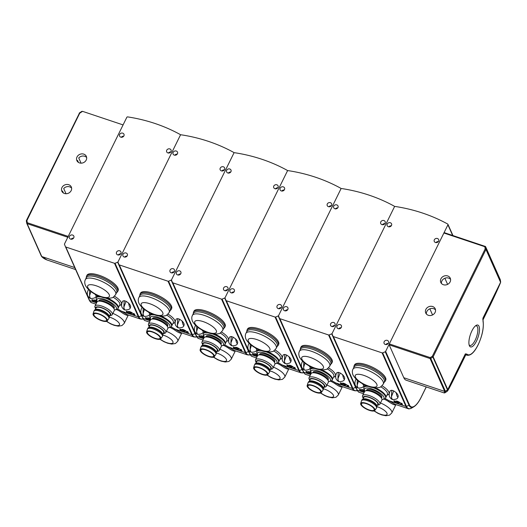 <?xml version="1.0" encoding="UTF-8"?>
<svg xmlns="http://www.w3.org/2000/svg" width="527" height="527" viewBox="0 0 527 527"><rect width="100%" height="100%" fill="white"/><g stroke="black" fill="none" stroke-linecap="round" stroke-linejoin="round"><path stroke-width="0.79" d="M119.636 134.444A2.411 2.108 156 0 1 123.917 135.874A2.411 2.108 156 0 1 119.636 134.444M121.276 137.303A2.411 2.108 156 0 1 123.707 136.223M69.485 236.366A2.411 2.108 156 0 1 73.767 237.802A2.411 2.108 156 0 1 69.485 236.366M71.125 239.232A2.411 2.108 156 0 1 73.556 238.151M171.012 151.638A2.411 2.108 -24 0 0 166.73 150.208A2.411 2.108 -24 0 0 171.012 151.638M170.801 151.987A2.411 2.108 -24 0 0 168.376 153.074M120.861 253.566A2.411 2.108 -24 0 0 116.579 252.13A2.411 2.108 -24 0 0 120.861 253.566M120.65 253.915A2.411 2.108 -24 0 0 118.219 254.996M131.724 313.196A1.206 0.402 -153.8 0 0 130.426 312.307A1.206 0.402 -153.8 0 0 129.576 312.465A1.206 0.402 -153.8 0 0 129.583 312.478A1.206 0.402 -153.8 0 0 130.485 313.203A1.206 0.402 -153.8 0 0 131.598 313.466A1.206 0.402 -153.8 0 0 131.724 313.196M97.297 301.602A1.206 0.402 -153.8 0 0 95.967 300.772A1.206 0.402 -153.8 0 0 95.203 300.957A1.206 0.402 -153.8 0 0 95.203 300.97A1.206 0.402 -153.8 0 0 96.994 301.971M117.949 288.131A17.365 5.823 -153.8 0 0 102.1 276.385A17.365 5.823 -153.8 0 0 86.962 275.305L86.461 276.326A17.365 5.823 26.2 0 1 101.599 277.406A17.365 5.823 26.2 0 1 117.449 289.152A17.365 5.823 26.2 0 1 117.62 291.662L118.12 290.64A17.365 5.823 -153.8 0 0 117.949 288.131M118.153 306.161A12.055 4.045 -153.8 0 0 107.844 298.302A12.055 4.045 -153.8 0 1 118.153 306.161A12.055 4.045 -153.8 0 1 118.265 307.906A12.055 4.045 -153.8 0 0 118.153 306.161M96.441 299.606A12.055 4.045 26.2 0 1 96.401 299.507A12.055 4.045 26.2 0 1 96.329 297.867L96.625 297.254A12.055 4.045 -153.8 0 1 99.142 296.148A12.055 4.045 -153.8 0 0 96.625 297.254L97.521 295.436M128.232 314.968L127.198 315.311C125.867 315.106 123.733 313.96 120.815 311.885A12.055 4.045 -153.8 0 0 116.454 309.507M452.66 235.464L447.924 224.812A0.725 0.632 -24 0 0 447.686 224.028A168.818 147.527 156 0 0 395.23 206.472A0.725 0.632 -24 0 0 394.4 206.894A0.725 0.632 -24 0 0 394.17 206.116A168.818 147.527 156 0 0 341.713 188.554A0.725 0.632 -24 0 0 340.883 188.982A0.725 0.632 -24 0 0 340.653 188.198A168.818 147.527 156 0 0 288.197 170.643A0.725 0.632 -24 0 0 287.367 171.064A0.725 0.632 -24 0 0 287.136 170.287A168.818 147.527 156 0 0 234.673 152.725A0.725 0.632 -24 0 0 233.85 153.146A0.725 0.632 -24 0 0 233.619 152.369A168.818 147.527 156 0 0 181.156 134.807A0.725 0.632 -24 0 0 180.333 135.235A0.725 0.632 -24 0 0 180.102 134.457A168.818 147.527 156 0 0 127.639 116.895A0.725 0.632 -24 0 0 126.816 117.317L64.525 243.909A0.725 0.632 -24 0 0 64.498 244.403L65.44 246.676A0.725 0.632 -24 0 0 65.803 247.005L89.63 300.528L96.566 302.847M117.567 309.006A12.78 4.288 26.2 0 1 121.427 311.167L138.337 316.832L114.511 263.309L65.803 247.005M114.511 263.309A0.725 0.632 -24 0 0 115.051 263.283L117.64 262.196A0.725 0.632 -24 0 0 118.041 261.827A0.725 0.632 -24 0 0 118.015 262.321L118.957 264.594A0.725 0.632 -24 0 0 119.319 264.923L143.146 318.44L150.083 320.765M180.333 135.235L118.041 261.827L180.333 135.235M132.652 313.288L134.385 313.868L134.859 314.935L133.127 314.355A2.892 0.968 26.2 0 1 131.124 314.323A2.892 0.968 26.2 0 1 128.456 312.794L126.724 312.215L126.249 311.141L127.982 311.72A2.892 0.968 26.2 0 1 129.985 311.753A2.892 0.968 26.2 0 1 132.652 313.288M96.948 300.845A2.892 0.968 -153.8 0 0 93.602 300.212L91.869 299.632L92.344 300.706L94.076 301.286A2.892 0.968 -153.8 0 0 96.606 302.768M120.815 311.885L121.427 311.167L127.376 314.685L140.472 319.066A21.706 7.635 -71.5 0 1 138.337 316.832A0.725 0.632 156 0 0 138.878 316.806L141.467 315.713L117.64 262.196M94.702 300.021L94.076 301.286M92.732 299.922L92.344 300.706M133.515 313.578L133.127 314.355M129.082 311.529L128.456 312.794M127.112 311.431L126.724 312.215M90.802 298.519L90.025 297.696L89.564 295.739L89.814 297.63L90.736 298.499C94.109 298.48 95.921 297.65 96.158 296.022L96.342 294.87M88.312 289.903L88.464 289.606L88.312 289.903C87.212 292.162 87.034 294.138 87.772 295.831C88.793 297.399 89.768 298.289 90.703 298.493L90.736 298.506M94.9 294.112L96.25 295.831M90.888 291.543L89.564 295.739L89.662 290.581M125.077 309.995L124.3 309.171L123.838 307.215L124.089 309.099L125.011 309.975C128.39 309.948 130.195 309.125 130.432 307.498L130.432 307.498M122.587 301.378L122.738 301.082L122.587 301.378C121.487 303.638 121.309 305.614 122.047 307.3C123.068 308.875 124.043 309.764 124.978 309.968L125.011 309.975M130.472 307.406C130.94 306.319 130.288 304.856 128.516 303.012C129.379 306.734 130.031 308.196 130.472 307.406M126.098 301.312L123.838 307.215L124.214 300.68L126.098 301.312L128.516 303.012M122.738 301.082L124.214 300.68M85.387 279.6L86.388 277.558A16.884 5.665 26.2 0 1 101.112 278.605A16.884 5.665 26.2 0 1 116.52 290.028A16.884 5.665 26.2 0 1 116.684 292.465L115.683 294.501A16.884 5.665 26.2 0 0 115.518 292.063A16.884 5.665 26.2 0 0 100.104 280.647A16.884 5.665 26.2 0 0 85.387 279.6C84.524 281.22 84.537 283.164 85.42 285.43C88.029 290.087 93.048 293.835 100.499 296.668C104.32 298.282 108.075 298.664 111.764 297.821C112.455 298.018 113.76 296.912 115.683 294.501M114.412 309.981A10.85 3.643 -153.8 0 0 115.169 309.85A10.85 3.643 -153.8 0 0 116.276 307.439A10.85 3.643 -153.8 0 0 104.59 299.422A10.85 3.643 -153.8 0 0 96.975 300.897A10.85 3.643 -153.8 0 0 97.014 300.989A10.85 3.643 -153.8 0 0 97.33 301.576M96.329 297.867A12.055 4.045 26.2 0 1 101.256 296.938M105.202 297.986A12.055 4.045 26.2 0 1 117.85 306.773A12.055 4.045 26.2 0 1 117.969 308.519A12.055 4.045 26.2 0 1 116.619 309.461L115.169 309.85M93.964 315.159A7.055 2.365 -153.8 0 0 100.407 319.935A7.055 2.365 -153.8 0 0 106.553 320.37A7.055 2.365 -153.8 0 0 106.487 319.355A7.055 2.365 -153.8 0 0 100.044 314.579A7.055 2.365 -153.8 0 0 93.898 314.145A7.055 2.365 -153.8 0 0 93.964 315.159M113.944 308.493L114.221 307.939A8.439 2.833 -153.8 0 0 114.135 306.721A8.439 2.833 -153.8 0 0 106.434 301.009A8.439 2.833 -153.8 0 0 99.069 300.482L98.799 301.036M113.694 307.88A8.439 2.833 -153.8 0 0 113.667 307.808A8.439 2.833 -153.8 0 0 113.634 307.742A8.439 2.833 -153.8 0 0 107.324 302.656A8.439 2.833 -153.8 0 0 99.511 300.845L98.062 301.233A9.644 3.234 -153.8 0 0 96.988 301.991L94.979 306.068A9.644 3.234 -153.8 0 0 95.038 307.379A9.644 3.234 -153.8 0 0 95.071 307.458M109.702 315.752A8.439 2.833 -153.8 0 0 109.768 315.732L111.217 315.344A9.644 3.234 -153.8 0 0 112.291 314.586L114.3 310.508A9.644 3.234 -153.8 0 0 114.24 309.197A9.644 3.234 -153.8 0 0 114.207 309.118A9.644 3.234 -153.8 0 0 106.988 303.308A9.644 3.234 -153.8 0 0 98.062 301.233M112.291 314.586A9.644 3.234 -153.8 0 0 112.198 313.196A9.644 3.234 -153.8 0 0 103.391 306.668A9.644 3.234 -153.8 0 0 94.979 306.068M109.768 315.732A8.439 2.833 -153.8 0 0 110.624 313.855A8.439 2.833 -153.8 0 0 101.533 307.623A8.439 2.833 -153.8 0 0 95.611 308.769A8.439 2.833 -153.8 0 0 95.637 308.829M109.306 316.562L110.169 314.803A7.839 2.628 -153.8 0 0 110.09 313.677A7.839 2.628 -153.8 0 0 102.936 308.374A7.839 2.628 -153.8 0 0 96.098 307.887L95.235 309.639M107.245 320.864L108.819 318.611A8.32 2.793 -153.8 0 0 108.891 318.486L109.293 317.669A8.32 2.793 -153.8 0 0 109.372 316.971L109.241 316.187A7.839 2.628 -153.8 0 0 109.089 315.713A7.839 2.628 -153.8 0 0 102.785 310.785A7.839 2.628 -153.8 0 0 95.578 309.461L94.873 309.83A8.32 2.793 -153.8 0 0 94.366 310.324L93.964 311.141A8.32 2.793 -153.8 0 0 93.911 311.273L93.088 313.901A7.898 2.648 -153.8 0 0 93.213 314.909A7.898 2.648 -153.8 0 0 100.235 320.179A7.898 2.648 -153.8 0 0 107.245 320.864A7.898 2.648 -153.8 0 0 107.238 319.606A7.898 2.648 -153.8 0 0 99.84 314.184A7.898 2.648 -153.8 0 0 93.088 313.901M109.372 316.971A8.32 2.793 -153.8 0 0 109.214 316.47A8.32 2.793 -153.8 0 0 102.528 311.233A8.32 2.793 -153.8 0 0 94.873 309.83M108.891 318.486A8.32 2.793 -153.8 0 0 108.812 317.287A8.32 2.793 -153.8 0 0 101.217 311.655A8.32 2.793 -153.8 0 0 93.964 311.141M173.152 152.356A2.411 2.108 156 0 1 177.434 153.792A2.411 2.108 156 0 1 173.152 152.356M174.793 155.221A2.411 2.108 156 0 1 177.224 154.141M123.002 254.284A2.411 2.108 156 0 1 127.284 255.714A2.411 2.108 156 0 1 123.002 254.284M124.642 257.143A2.411 2.108 156 0 1 127.073 256.063M224.528 169.556A2.411 2.108 -24 0 0 220.246 168.12A2.411 2.108 -24 0 0 224.528 169.556M224.318 169.905A2.411 2.108 -24 0 0 221.893 170.985M174.378 271.484A2.411 2.108 -24 0 0 170.096 270.048A2.411 2.108 -24 0 0 174.378 271.484M174.167 271.833A2.411 2.108 -24 0 0 171.736 272.914M185.24 331.108A1.206 0.402 -153.8 0 0 183.943 330.218A1.206 0.402 -153.8 0 0 183.1 330.383A1.206 0.402 -153.8 0 0 183.1 330.396A1.206 0.402 -153.8 0 0 184.002 331.121A1.206 0.402 -153.8 0 0 185.122 331.378A1.206 0.402 -153.8 0 0 185.24 331.108M150.814 319.52A1.206 0.402 -153.8 0 0 149.484 318.683A1.206 0.402 -153.8 0 0 148.719 318.875A1.206 0.402 -153.8 0 0 148.719 318.888A1.206 0.402 -153.8 0 0 150.518 319.882M171.473 306.049A17.365 5.823 -153.8 0 0 155.617 294.297A17.365 5.823 -153.8 0 0 140.478 293.223L139.978 294.244A17.365 5.823 26.2 0 1 155.116 295.318A17.365 5.823 26.2 0 1 170.965 307.07A17.365 5.823 26.2 0 1 171.137 309.573L171.637 308.552A17.365 5.823 -153.8 0 0 171.473 306.049M171.67 324.079A12.055 4.045 -153.8 0 0 161.361 316.22A12.055 4.045 -153.8 0 1 171.67 324.079A12.055 4.045 -153.8 0 1 171.782 325.818A12.055 4.045 -153.8 0 0 171.67 324.079M149.958 317.524A12.055 4.045 26.2 0 1 149.918 317.425A12.055 4.045 26.2 0 1 149.846 315.785L150.149 315.172A12.055 4.045 -153.8 0 1 152.665 314.059A12.055 4.045 -153.8 0 0 150.149 315.172L151.038 313.354M181.749 332.88L180.715 333.229C179.384 333.018 177.256 331.878 174.332 329.797A12.055 4.045 -153.8 0 0 169.971 327.419M171.084 326.924A12.78 4.288 26.2 0 1 174.944 329.085L191.854 334.744L168.027 281.227L119.319 264.923M168.027 281.227A0.725 0.632 -24 0 0 168.568 281.201L171.156 280.107A0.725 0.632 -24 0 0 171.558 279.738A0.725 0.632 -24 0 0 171.538 280.232L172.474 282.505A0.725 0.632 -24 0 0 172.836 282.834L196.67 336.358L203.6 338.677M233.85 153.146L171.558 279.738L233.85 153.146M186.169 331.2L187.902 331.779L188.376 332.853L186.644 332.273A2.892 0.968 26.2 0 1 184.641 332.241A2.892 0.968 26.2 0 1 181.973 330.712L180.241 330.133L179.766 329.059L181.499 329.638A2.892 0.968 26.2 0 1 183.501 329.671A2.892 0.968 26.2 0 1 186.169 331.2M150.465 318.756A2.892 0.968 -153.8 0 0 147.119 318.13L145.386 317.55L145.86 318.618L147.593 319.197A2.892 0.968 -153.8 0 0 150.123 320.679M174.332 329.797L174.944 329.085L180.893 332.596L193.989 336.984A21.706 7.635 -71.5 0 1 191.854 334.744A0.725 0.632 156 0 0 192.395 334.717L194.99 333.631L171.156 280.107M148.219 317.933L147.593 319.197M146.249 317.84L145.86 318.618M187.032 331.49L186.644 332.273M182.599 329.447L181.973 330.712M180.629 329.349L180.241 330.133M144.319 316.437L143.548 315.614L143.08 313.657L143.331 315.541L144.253 316.417C147.632 316.391 149.437 315.568 149.675 313.94L149.859 312.788M141.829 307.821L141.98 307.524L141.829 307.821C140.729 310.08 140.551 312.056 141.289 313.743C142.31 315.317 143.285 316.207 144.22 316.411L144.253 316.417M148.416 312.024L149.767 313.749M144.405 309.454L143.08 313.657L143.186 308.499M178.594 327.913L177.823 327.089L177.355 325.126L177.606 327.017L178.528 327.893C181.907 327.866 183.712 327.043 183.949 325.416L183.949 325.416M176.104 319.29L176.104 319.29C175.004 321.556 174.826 323.532 175.563 325.218C176.585 326.793 177.559 327.675 178.495 327.88L178.528 327.893M183.989 325.324C184.457 324.237 183.804 322.768 182.032 320.93C182.895 324.645 183.548 326.108 183.989 325.324M179.615 319.23L177.355 325.126L177.731 318.598L179.615 319.23L182.032 320.93M176.255 319L177.731 318.598M138.904 297.511L139.905 295.476A16.884 5.665 26.2 0 1 154.628 296.523A16.884 5.665 26.2 0 1 170.037 307.946A16.884 5.665 26.2 0 1 170.201 310.383L169.2 312.419A16.884 5.665 26.2 0 0 169.035 309.981A16.884 5.665 26.2 0 0 153.627 298.559A16.884 5.665 26.2 0 0 138.904 297.511C138.041 299.138 138.054 301.082 138.944 303.341C141.546 308.005 146.572 311.747 154.016 314.586C157.836 316.193 161.591 316.582 165.28 315.739C165.972 315.93 167.276 314.823 169.2 312.419M167.935 327.899A10.85 3.643 -153.8 0 0 168.693 327.768A10.85 3.643 -153.8 0 0 169.793 325.35A10.85 3.643 -153.8 0 0 158.107 317.34A10.85 3.643 -153.8 0 0 150.491 318.815A10.85 3.643 -153.8 0 0 150.531 318.901A10.85 3.643 -153.8 0 0 150.847 319.494M149.846 315.785A12.055 4.045 26.2 0 1 154.773 314.85M158.719 315.904A12.055 4.045 26.2 0 1 171.367 324.691A12.055 4.045 26.2 0 1 171.486 326.43A12.055 4.045 26.2 0 1 170.135 327.372L168.693 327.768M147.481 333.077A7.055 2.365 -153.8 0 0 153.924 337.847A7.055 2.365 -153.8 0 0 160.07 338.288A7.055 2.365 -153.8 0 0 160.004 337.267A7.055 2.365 -153.8 0 0 153.568 332.497A7.055 2.365 -153.8 0 0 147.415 332.056A7.055 2.365 -153.8 0 0 147.481 333.077M167.467 326.404L167.738 325.851A8.439 2.833 -153.8 0 0 167.652 324.632A8.439 2.833 -153.8 0 0 159.951 318.921A8.439 2.833 -153.8 0 0 152.586 318.4L152.316 318.954M167.211 325.791A8.439 2.833 -153.8 0 0 167.184 325.726A8.439 2.833 -153.8 0 0 167.151 325.653A8.439 2.833 -153.8 0 0 160.84 320.568A8.439 2.833 -153.8 0 0 153.028 318.756L151.578 319.151A9.644 3.234 -153.8 0 0 150.505 319.909L148.495 323.98A9.644 3.234 -153.8 0 0 148.555 325.297A9.644 3.234 -153.8 0 0 148.588 325.376M163.218 333.663A8.439 2.833 -153.8 0 0 163.284 333.65L164.734 333.255A9.644 3.234 -153.8 0 0 165.807 332.504L167.817 328.426A9.644 3.234 -153.8 0 0 167.757 327.109A9.644 3.234 -153.8 0 0 167.724 327.03A9.644 3.234 -153.8 0 0 160.504 321.22A9.644 3.234 -153.8 0 0 151.578 319.151M165.807 332.504A9.644 3.234 -153.8 0 0 165.715 331.108A9.644 3.234 -153.8 0 0 156.908 324.579A9.644 3.234 -153.8 0 0 148.495 323.98M163.284 333.65A8.439 2.833 -153.8 0 0 164.147 331.766A8.439 2.833 -153.8 0 0 155.05 325.534A8.439 2.833 -153.8 0 0 149.128 326.681A8.439 2.833 -153.8 0 0 149.154 326.747M162.823 334.474L163.686 332.721A7.839 2.628 -153.8 0 0 163.607 331.588A7.839 2.628 -153.8 0 0 156.453 326.285A7.839 2.628 -153.8 0 0 149.622 325.798L148.759 327.557M160.761 338.782L162.336 336.522A8.32 2.793 -153.8 0 0 162.415 336.397L162.81 335.587A8.32 2.793 -153.8 0 0 162.896 334.882L162.757 334.098A7.839 2.628 -153.8 0 0 162.606 333.631A7.839 2.628 -153.8 0 0 156.302 328.696A7.839 2.628 -153.8 0 0 149.095 327.379L148.39 327.748A8.32 2.793 -153.8 0 0 147.883 328.235L147.481 329.052A8.32 2.793 -153.8 0 0 147.428 329.191L146.605 331.812A7.898 2.648 -153.8 0 0 146.73 332.827A7.898 2.648 -153.8 0 0 153.759 338.09A7.898 2.648 -153.8 0 0 160.761 338.782A7.898 2.648 -153.8 0 0 160.755 337.517A7.898 2.648 -153.8 0 0 153.357 332.102A7.898 2.648 -153.8 0 0 146.605 331.812M162.896 334.882A8.32 2.793 -153.8 0 0 162.731 334.381A8.32 2.793 -153.8 0 0 156.045 329.151A8.32 2.793 -153.8 0 0 148.39 327.748M162.415 336.397A8.32 2.793 -153.8 0 0 162.329 335.198A8.32 2.793 -153.8 0 0 154.734 329.573A8.32 2.793 -153.8 0 0 147.481 329.052M226.669 170.274A2.411 2.108 156 0 1 230.951 171.703A2.411 2.108 156 0 1 226.669 170.274M228.316 173.133A2.411 2.108 156 0 1 230.74 172.052M176.519 272.195A2.411 2.108 156 0 1 180.801 273.632A2.411 2.108 156 0 1 176.519 272.195M178.159 275.061A2.411 2.108 156 0 1 180.59 273.981M278.045 187.474A2.411 2.108 -24 0 0 273.77 186.038A2.411 2.108 -24 0 0 278.045 187.474M277.834 187.823A2.411 2.108 -24 0 0 275.41 188.903M227.895 289.395A2.411 2.108 -24 0 0 223.613 287.966A2.411 2.108 -24 0 0 227.895 289.395M227.684 289.745A2.411 2.108 -24 0 0 225.253 290.825M238.757 349.026A1.206 0.402 -153.8 0 0 237.46 348.136A1.206 0.402 -153.8 0 0 236.616 348.301A1.206 0.402 -153.8 0 0 236.616 348.307A1.206 0.402 -153.8 0 0 237.519 349.032A1.206 0.402 -153.8 0 0 238.639 349.296A1.206 0.402 -153.8 0 0 238.757 349.026M204.331 337.432A1.206 0.402 -153.8 0 0 203 336.601A1.206 0.402 -153.8 0 0 202.236 336.793A1.206 0.402 -153.8 0 0 202.236 336.799A1.206 0.402 -153.8 0 0 204.035 337.8M224.989 323.967A17.365 5.823 -153.8 0 0 209.133 312.215A17.365 5.823 -153.8 0 0 193.995 311.141L193.495 312.155A17.365 5.823 26.2 0 1 208.633 313.236A17.365 5.823 26.2 0 1 224.489 324.981A17.365 5.823 26.2 0 1 224.654 327.491L225.154 326.47A17.365 5.823 -153.8 0 0 224.989 323.967M225.187 341.997A12.055 4.045 -153.8 0 0 214.878 334.131A12.055 4.045 -153.8 0 1 225.187 341.997A12.055 4.045 -153.8 0 1 225.299 343.736A12.055 4.045 -153.8 0 0 225.187 341.997M203.481 335.442A12.055 4.045 26.2 0 1 203.435 335.337A12.055 4.045 26.2 0 1 203.363 333.696L203.666 333.09A12.055 4.045 -153.8 0 1 206.182 331.977A12.055 4.045 -153.8 0 0 203.666 333.09L204.555 331.272M235.266 350.798L234.238 351.147C232.901 350.936 230.773 349.79 227.848 347.715A12.055 4.045 -153.8 0 0 223.488 345.337M224.601 344.836A12.78 4.288 26.2 0 1 228.461 347.003L245.371 352.662L221.544 299.138L172.836 282.834M221.544 299.138A0.725 0.632 -24 0 0 222.084 299.112L224.68 298.025A0.725 0.632 -24 0 0 225.075 297.656A0.725 0.632 -24 0 0 225.055 298.15L225.991 300.423A0.725 0.632 -24 0 0 226.36 300.752L250.187 354.269L257.117 356.595M287.367 171.064L225.075 297.656L287.367 171.064M239.686 349.118L241.419 349.697L241.893 350.765L240.16 350.185A2.892 0.968 26.2 0 1 238.158 350.159A2.892 0.968 26.2 0 1 235.49 348.624L233.757 348.044L233.283 346.977L235.016 347.556A2.892 0.968 26.2 0 1 237.018 347.583A2.892 0.968 26.2 0 1 239.686 349.118M203.989 336.674A2.892 0.968 -153.8 0 0 200.635 336.042L198.903 335.462L199.377 336.536L201.11 337.115A2.892 0.968 -153.8 0 0 203.639 338.597M227.848 347.715L228.461 347.003L234.41 350.514L247.506 354.895A21.706 7.635 -71.5 0 1 245.371 352.662A0.725 0.632 156 0 0 245.911 352.635L248.507 351.542L224.68 298.025M201.736 335.851L201.11 337.115M199.766 335.752L199.377 336.536M240.549 349.408L240.16 350.185M236.116 347.359L235.49 348.624M234.146 347.26L233.757 348.044M197.836 334.355L197.065 333.532L196.597 331.569L196.848 333.459L197.77 334.335C201.149 334.309 202.954 333.479 203.191 331.852L203.376 330.699M197.77 334.335L197.744 334.322C196.802 334.118 195.827 333.229 194.812 331.661C194.068 329.968 194.246 327.992 195.346 325.732L195.418 325.594M201.933 329.942L203.29 331.661M197.921 327.372L196.597 331.569L196.703 326.411M232.111 345.824L231.34 345.001L230.872 343.044L231.122 344.928L232.045 345.804C235.424 345.784 237.229 344.954 237.466 343.327L237.466 343.327M229.62 337.208L229.772 336.911L229.62 337.208C228.52 339.467 228.343 341.443 229.087 343.136C230.101 344.704 231.076 345.593 232.018 345.798L232.045 345.804M237.506 343.235C237.973 342.148 237.321 340.686 235.549 338.848C236.412 342.563 237.064 344.026 237.506 343.235M233.138 337.142L230.872 343.044L231.248 336.509L233.138 337.142L235.549 338.848M229.772 336.911L231.248 336.509M192.421 315.429L193.422 313.387A16.884 5.665 26.2 0 1 208.145 314.435A16.884 5.665 26.2 0 1 223.553 325.857A16.884 5.665 26.2 0 1 223.718 328.295L222.717 330.337A16.884 5.665 26.2 0 0 222.552 327.899A16.884 5.665 26.2 0 0 207.144 316.477A16.884 5.665 26.2 0 0 192.421 315.429C191.558 317.05 191.571 318.993 192.46 321.259C195.062 325.917 200.089 329.665 207.533 332.497C211.353 334.111 215.108 334.493 218.797 333.657C219.489 333.848 220.793 332.741 222.717 330.337M221.452 345.811A10.85 3.643 -153.8 0 0 222.21 345.679A10.85 3.643 -153.8 0 0 223.316 343.268A10.85 3.643 -153.8 0 0 211.623 335.251A10.85 3.643 -153.8 0 0 204.008 336.727A10.85 3.643 -153.8 0 0 204.048 336.819A10.85 3.643 -153.8 0 0 204.364 337.405M203.363 333.696A12.055 4.045 26.2 0 1 208.297 332.768M212.243 333.822A12.055 4.045 26.2 0 1 224.884 342.603A12.055 4.045 26.2 0 1 225.003 344.348A12.055 4.045 26.2 0 1 223.659 345.29L222.21 345.679M200.998 350.995A7.055 2.365 -153.8 0 0 207.44 355.765A7.055 2.365 -153.8 0 0 213.593 356.199A7.055 2.365 -153.8 0 0 213.521 355.185A7.055 2.365 -153.8 0 0 207.085 350.409A7.055 2.365 -153.8 0 0 200.932 349.974A7.055 2.365 -153.8 0 0 200.998 350.995M220.984 344.322L221.254 343.769A8.439 2.833 -153.8 0 0 221.175 342.55A8.439 2.833 -153.8 0 0 213.468 336.839A8.439 2.833 -153.8 0 0 206.11 336.318L205.833 336.865M220.727 343.709A8.439 2.833 -153.8 0 0 220.701 343.637A8.439 2.833 -153.8 0 0 220.668 343.571A8.439 2.833 -153.8 0 0 214.357 338.486A8.439 2.833 -153.8 0 0 206.544 336.674L205.095 337.069A9.644 3.234 -153.8 0 0 204.021 337.82L202.012 341.898A9.644 3.234 -153.8 0 0 202.072 343.209A9.644 3.234 -153.8 0 0 202.111 343.288M216.735 351.581A8.439 2.833 -153.8 0 0 216.801 351.562L218.25 351.173A9.644 3.234 -153.8 0 0 219.324 350.415L221.333 346.338A9.644 3.234 -153.8 0 0 221.274 345.027A9.644 3.234 -153.8 0 0 221.241 344.948A9.644 3.234 -153.8 0 0 214.028 339.138A9.644 3.234 -153.8 0 0 205.095 337.069M219.324 350.415A9.644 3.234 -153.8 0 0 219.232 349.026A9.644 3.234 -153.8 0 0 210.425 342.497A9.644 3.234 -153.8 0 0 202.012 341.898M216.801 351.562A8.439 2.833 -153.8 0 0 217.664 349.684A8.439 2.833 -153.8 0 0 208.573 343.452A8.439 2.833 -153.8 0 0 202.645 344.599A8.439 2.833 -153.8 0 0 202.671 344.658M216.34 352.392L217.203 350.639A7.839 2.628 -153.8 0 0 217.124 349.506A7.839 2.628 -153.8 0 0 209.97 344.203A7.839 2.628 -153.8 0 0 203.139 343.716L202.276 345.468M214.278 356.693L215.853 354.44A8.32 2.793 -153.8 0 0 215.932 354.315L216.333 353.498A8.32 2.793 -153.8 0 0 216.413 352.8L216.274 352.016A7.839 2.628 -153.8 0 0 216.123 351.542A7.839 2.628 -153.8 0 0 209.818 346.614A7.839 2.628 -153.8 0 0 202.612 345.29L201.907 345.666A8.32 2.793 -153.8 0 0 201.4 346.153L200.998 346.97A8.32 2.793 -153.8 0 0 200.945 347.102L200.122 349.73A7.898 2.648 -153.8 0 0 200.247 350.738A7.898 2.648 -153.8 0 0 207.276 356.008A7.898 2.648 -153.8 0 0 214.278 356.693A7.898 2.648 -153.8 0 0 214.272 355.435A7.898 2.648 -153.8 0 0 206.874 350.014A7.898 2.648 -153.8 0 0 200.122 349.73M216.413 352.8A8.32 2.793 -153.8 0 0 216.248 352.299A8.32 2.793 -153.8 0 0 209.562 347.069A8.32 2.793 -153.8 0 0 201.907 345.666M215.932 354.315A8.32 2.793 -153.8 0 0 215.853 353.116A8.32 2.793 -153.8 0 0 208.257 347.484A8.32 2.793 -153.8 0 0 200.998 346.97M280.186 188.185A2.411 2.108 156 0 1 284.468 189.621A2.411 2.108 156 0 1 280.186 188.185M281.833 191.051A2.411 2.108 156 0 1 284.257 189.97M230.035 290.113A2.411 2.108 156 0 1 234.317 291.543A2.411 2.108 156 0 1 230.035 290.113M231.676 292.979A2.411 2.108 156 0 1 234.107 291.892M331.569 205.385A2.411 2.108 -24 0 0 327.287 203.956A2.411 2.108 -24 0 0 331.569 205.385M331.358 205.734A2.411 2.108 -24 0 0 328.927 206.815M281.411 307.313A2.411 2.108 -24 0 0 277.13 305.877A2.411 2.108 -24 0 0 281.411 307.313M281.201 307.663A2.411 2.108 -24 0 0 278.77 308.743M292.274 366.944A1.206 0.402 -153.8 0 0 290.976 366.048A1.206 0.402 -153.8 0 0 290.133 366.212A1.206 0.402 -153.8 0 0 290.133 366.225A1.206 0.402 -153.8 0 0 291.036 366.95A1.206 0.402 -153.8 0 0 292.156 367.207A1.206 0.402 -153.8 0 0 292.274 366.944M257.848 355.35A1.206 0.402 -153.8 0 0 256.524 354.513A1.206 0.402 -153.8 0 0 255.753 354.704A1.206 0.402 -153.8 0 0 255.76 354.717A1.206 0.402 -153.8 0 0 257.551 355.718L255.536 359.816A9.644 3.234 -153.8 0 0 255.595 361.127A9.644 3.234 -153.8 0 0 255.628 361.206M278.506 341.878A17.365 5.823 -153.8 0 0 262.65 330.133A17.365 5.823 -153.8 0 0 247.512 329.052L247.011 330.073A17.365 5.823 26.2 0 1 262.15 331.147A17.365 5.823 26.2 0 1 278.006 342.899A17.365 5.823 26.2 0 1 278.17 345.402L278.671 344.388A17.365 5.823 -153.8 0 0 278.506 341.878M278.704 359.908A12.055 4.045 -153.8 0 0 268.395 352.049A12.055 4.045 -153.8 0 1 278.704 359.908A12.055 4.045 -153.8 0 1 278.823 361.647A12.055 4.045 -153.8 0 0 278.704 359.908M256.998 353.353A12.055 4.045 26.2 0 1 256.952 353.255A12.055 4.045 26.2 0 1 256.88 351.614L257.183 351.002A12.055 4.045 -153.8 0 1 259.699 349.888A12.055 4.045 -153.8 0 0 257.183 351.002L258.078 349.184M288.783 368.716L287.755 369.058C286.418 368.847 284.29 367.708 281.365 365.626A12.055 4.045 -153.8 0 0 277.004 363.248M278.118 362.754A12.78 4.288 26.2 0 1 281.978 364.915L298.888 370.573L275.061 317.056L226.36 300.752M275.061 317.056A0.725 0.632 -24 0 0 275.601 317.03L278.197 315.943A0.725 0.632 -24 0 0 278.592 315.568A0.725 0.632 -24 0 0 278.572 316.068L279.508 318.334A0.725 0.632 -24 0 0 279.877 318.67L303.704 372.187L310.634 374.506M340.883 188.982L278.592 315.568L340.883 188.982M293.203 367.029L294.936 367.609L295.41 368.683L293.677 368.103A2.892 0.968 26.2 0 1 291.681 368.07A2.892 0.968 26.2 0 1 289.007 366.542L287.274 365.962L286.8 364.888L288.532 365.468A2.892 0.968 26.2 0 1 290.535 365.501A2.892 0.968 26.2 0 1 293.203 367.029M257.505 354.585A2.892 0.968 -153.8 0 0 254.152 353.96L252.42 353.38L252.901 354.454L254.627 355.033A2.892 0.968 -153.8 0 0 257.156 356.515M281.365 365.626L281.978 364.915L287.926 368.426L301.029 372.813A21.706 7.635 -71.5 0 1 298.888 370.573A0.725 0.632 156 0 0 299.428 370.547L302.024 369.46L278.197 315.943M255.252 353.769L254.627 355.033M253.283 353.67L252.901 354.454M294.066 367.319L293.677 368.103M289.633 365.277L289.007 366.542M287.663 365.178L287.274 365.962M251.353 352.267L250.582 351.443L250.114 349.487L250.365 351.371L251.287 352.247C254.666 352.22 256.471 351.397 256.708 349.77L256.899 348.617M248.863 343.65L249.014 343.354L248.863 343.65C247.762 345.91 247.585 347.886 248.329 349.579C249.343 351.147 250.318 352.036 251.26 352.24L251.287 352.247M255.45 347.853L256.807 349.579M251.438 345.29L250.114 349.487L250.22 344.329M285.627 363.742L284.857 362.919L284.389 360.962L284.639 362.846L285.562 363.722C288.941 363.696 290.746 362.872 290.983 361.245L290.983 361.245M285.562 363.722L285.535 363.716C284.593 363.505 283.618 362.622 282.604 361.048C281.859 359.361 282.037 357.385 283.137 355.126L283.21 354.981M291.023 361.153C291.497 360.066 290.845 358.604 289.066 356.759C289.929 360.475 290.581 361.944 291.023 361.153M286.655 355.06L284.389 360.962L284.764 354.427L286.655 355.06L289.066 356.759M283.289 354.829L284.764 354.427M245.938 333.341L246.939 331.305A16.884 5.665 26.2 0 1 261.662 332.353A16.884 5.665 26.2 0 1 277.077 343.775A16.884 5.665 26.2 0 1 277.235 346.213L276.234 348.248A16.884 5.665 26.2 0 0 276.069 345.811A16.884 5.665 26.2 0 0 260.661 334.388A16.884 5.665 26.2 0 0 245.938 333.341C245.081 334.968 245.088 336.911 245.977 339.177C248.579 343.835 253.606 347.583 261.049 350.415C264.87 352.029 268.625 352.411 272.314 351.568C273.006 351.759 274.31 350.653 276.234 348.248M274.969 363.729A10.85 3.643 -153.8 0 0 275.726 363.597A10.85 3.643 -153.8 0 0 276.833 361.179A10.85 3.643 -153.8 0 0 265.14 353.169A10.85 3.643 -153.8 0 0 257.525 354.645A10.85 3.643 -153.8 0 0 257.565 354.73A10.85 3.643 -153.8 0 0 257.887 355.323M256.88 351.614A12.055 4.045 26.2 0 1 261.814 350.686M265.76 351.733A12.055 4.045 26.2 0 1 278.401 360.521A12.055 4.045 26.2 0 1 278.519 362.26A12.055 4.045 26.2 0 1 277.176 363.202L275.726 363.597M254.515 368.907A7.055 2.365 -153.8 0 0 260.957 373.683A7.055 2.365 -153.8 0 0 267.11 374.117A7.055 2.365 -153.8 0 0 267.037 373.096A7.055 2.365 -153.8 0 0 260.601 368.327A7.055 2.365 -153.8 0 0 254.449 367.892A7.055 2.365 -153.8 0 0 254.515 368.907M274.501 362.233L274.771 361.687A8.439 2.833 -153.8 0 0 274.692 360.468A8.439 2.833 -153.8 0 0 266.985 354.757A8.439 2.833 -153.8 0 0 259.627 354.23L259.35 354.783M274.244 361.621A8.439 2.833 -153.8 0 0 274.218 361.555A8.439 2.833 -153.8 0 0 274.192 361.482A8.439 2.833 -153.8 0 0 267.874 356.404A8.439 2.833 -153.8 0 0 260.061 354.592L258.612 354.981A9.644 3.234 -153.8 0 0 257.538 355.738M270.259 369.493A8.439 2.833 -153.8 0 0 270.318 369.48L271.767 369.084A9.644 3.234 -153.8 0 0 272.841 368.333L274.85 364.256A9.644 3.234 -153.8 0 0 274.791 362.938A9.644 3.234 -153.8 0 0 274.758 362.859A9.644 3.234 -153.8 0 0 267.545 357.049A9.644 3.234 -153.8 0 0 258.612 354.981M272.841 368.333A9.644 3.234 -153.8 0 0 272.749 366.937A9.644 3.234 -153.8 0 0 263.948 360.409A9.644 3.234 -153.8 0 0 255.536 359.816M270.318 369.48A8.439 2.833 -153.8 0 0 271.181 367.602A8.439 2.833 -153.8 0 0 262.09 361.364A8.439 2.833 -153.8 0 0 256.162 362.517A8.439 2.833 -153.8 0 0 256.188 362.576M269.857 370.31L270.72 368.551A7.839 2.628 -153.8 0 0 270.647 367.418A7.839 2.628 -153.8 0 0 263.487 362.115A7.839 2.628 -153.8 0 0 256.656 361.634L255.793 363.386M267.795 374.611L269.376 372.358A8.32 2.793 -153.8 0 0 269.449 372.233L269.85 371.416A8.32 2.793 -153.8 0 0 269.929 370.718L269.791 369.934A7.839 2.628 -153.8 0 0 269.64 369.46A7.839 2.628 -153.8 0 0 263.342 364.532A7.839 2.628 -153.8 0 0 256.129 363.208L255.424 363.577A8.32 2.793 -153.8 0 0 254.916 364.071L254.515 364.882A8.32 2.793 -153.8 0 0 254.462 365.02L253.639 367.642A7.898 2.648 -153.8 0 0 253.77 368.656A7.898 2.648 -153.8 0 0 260.793 373.92A7.898 2.648 -153.8 0 0 267.795 374.611A7.898 2.648 -153.8 0 0 267.788 373.353A7.898 2.648 -153.8 0 0 260.391 367.932A7.898 2.648 -153.8 0 0 253.639 367.642M269.929 370.718A8.32 2.793 -153.8 0 0 269.771 370.211A8.32 2.793 -153.8 0 0 263.078 364.98A8.32 2.793 -153.8 0 0 255.424 363.577M269.449 372.233A8.32 2.793 -153.8 0 0 269.369 371.028A8.32 2.793 -153.8 0 0 261.774 365.402A8.32 2.793 -153.8 0 0 254.515 364.882M333.71 206.103A2.411 2.108 156 0 1 337.985 207.533A2.411 2.108 156 0 1 333.71 206.103M335.35 208.969A2.411 2.108 156 0 1 337.774 207.888M283.552 308.025A2.411 2.108 156 0 1 287.834 309.461A2.411 2.108 156 0 1 283.552 308.025M285.193 310.89A2.411 2.108 156 0 1 287.623 309.81M385.085 223.303A2.411 2.108 -24 0 0 380.804 221.867A2.411 2.108 -24 0 0 385.085 223.303M384.875 223.652A2.411 2.108 -24 0 0 382.444 224.733M334.928 325.225A2.411 2.108 -24 0 0 330.646 323.795A2.411 2.108 -24 0 0 334.928 325.225M334.717 325.574A2.411 2.108 -24 0 0 332.293 326.654M345.798 384.855A1.206 0.402 -153.8 0 0 344.493 383.966A1.206 0.402 -153.8 0 0 343.65 384.13A1.206 0.402 -153.8 0 0 343.657 384.137A1.206 0.402 -153.8 0 0 344.559 384.868A1.206 0.402 -153.8 0 0 345.672 385.125A1.206 0.402 -153.8 0 0 345.798 384.855M311.371 373.268A1.206 0.402 -153.8 0 0 310.041 372.431A1.206 0.402 -153.8 0 0 309.27 372.622A1.206 0.402 -153.8 0 0 309.277 372.629A1.206 0.402 -153.8 0 0 311.068 373.63L309.053 377.727A9.644 3.234 -153.8 0 0 309.112 379.045A9.644 3.234 -153.8 0 0 309.145 379.124M332.023 359.796A17.365 5.823 -153.8 0 0 316.174 348.044A17.365 5.823 -153.8 0 0 301.029 346.97L300.528 347.985A17.365 5.823 26.2 0 1 315.666 349.065A17.365 5.823 26.2 0 1 331.523 360.811A17.365 5.823 26.2 0 1 331.687 363.32L332.188 362.299A17.365 5.823 -153.8 0 0 332.023 359.796M332.221 377.826A12.055 4.045 -153.8 0 0 321.911 369.967A12.055 4.045 -153.8 0 1 332.221 377.826A12.055 4.045 -153.8 0 1 332.339 379.565A12.055 4.045 -153.8 0 0 332.221 377.826M310.515 371.272A12.055 4.045 26.2 0 1 310.469 371.173A12.055 4.045 26.2 0 1 310.396 369.532L310.699 368.92A12.055 4.045 -153.8 0 1 313.216 367.806A12.055 4.045 -153.8 0 0 310.699 368.92L311.595 367.102M342.3 386.627L341.272 386.976C339.935 386.765 337.807 385.619 334.882 383.544A12.055 4.045 -153.8 0 0 330.521 381.166M331.635 380.672A12.78 4.288 26.2 0 1 335.495 382.833L352.405 388.491L328.578 334.974L279.877 318.67M328.578 334.974A0.725 0.632 -24 0 0 329.118 334.948L331.714 333.854A0.725 0.632 -24 0 0 332.115 333.486A0.725 0.632 -24 0 0 332.089 333.98L333.024 336.252A0.725 0.632 -24 0 0 333.393 336.582L357.22 390.105L364.15 392.424M394.4 206.894L332.115 333.486L394.4 206.894M346.72 384.947L348.452 385.527L348.927 386.601L347.201 386.021A2.892 0.968 26.2 0 1 345.198 385.988A2.892 0.968 26.2 0 1 342.53 384.453L340.798 383.873L340.317 382.806L342.049 383.386A2.892 0.968 26.2 0 1 344.052 383.419A2.892 0.968 26.2 0 1 346.72 384.947M311.022 372.503A2.892 0.968 -153.8 0 0 307.669 371.878L305.937 371.298L306.418 372.365L308.15 372.945A2.892 0.968 -153.8 0 0 310.673 374.427M334.882 383.544L335.495 382.833L341.45 386.344L354.546 390.724A21.706 7.635 -71.5 0 1 352.405 388.491A0.725 0.632 156 0 0 352.952 388.465L355.541 387.371L331.714 333.854M308.769 371.68L308.15 372.945M306.8 371.581L306.418 372.365M347.583 385.237L347.201 386.021M343.149 383.188L342.53 384.453M341.18 383.089L340.798 383.873M304.869 370.185L304.099 369.361L303.631 367.398L303.881 369.289L304.804 370.165C308.183 370.138 309.988 369.315 310.225 367.688L310.416 366.535M302.379 361.562L302.379 361.562C301.279 363.828 301.101 365.804 301.846 367.49C302.86 369.065 303.842 369.947 304.777 370.152L304.804 370.165M308.967 365.771L310.324 367.49M304.955 363.202L303.631 367.398L303.736 362.247M339.144 381.653L338.374 380.837L337.906 378.873L338.156 380.764L339.078 381.64C342.458 381.614 344.263 380.784 344.5 379.157L344.5 379.157M336.654 373.037L336.806 372.741L336.654 373.037C335.554 375.296 335.376 377.273 336.121 378.966C337.135 380.534 338.117 381.423 339.052 381.627L339.078 381.64M344.539 379.071C345.014 377.978 344.362 376.515 342.583 374.677C343.446 378.393 344.098 379.855 344.539 379.071M340.172 372.971L337.906 378.873L338.281 372.339L340.172 372.971L342.583 374.677M336.806 372.741L338.281 372.339M299.455 351.259L300.462 349.217A16.884 5.665 26.2 0 1 315.179 350.264A16.884 5.665 26.2 0 1 330.594 361.687A16.884 5.665 26.2 0 1 330.752 364.124L329.75 366.166A16.884 5.665 26.2 0 0 329.586 363.729A16.884 5.665 26.2 0 0 314.178 352.306A16.884 5.665 26.2 0 0 299.455 351.259C298.598 352.879 298.611 354.829 299.494 357.089C302.096 361.746 307.122 365.494 314.566 368.327C318.394 369.941 322.142 370.329 325.831 369.486C326.523 369.677 327.827 368.571 329.75 366.166M328.486 381.647A10.85 3.643 -153.8 0 0 329.243 381.515A10.85 3.643 -153.8 0 0 330.35 379.097A10.85 3.643 -153.8 0 0 318.657 371.08A10.85 3.643 -153.8 0 0 311.042 372.556A10.85 3.643 -153.8 0 0 311.082 372.648A10.85 3.643 -153.8 0 0 311.404 373.241M310.396 369.532A12.055 4.045 26.2 0 1 315.33 368.597M319.276 369.651A12.055 4.045 26.2 0 1 331.918 378.439A12.055 4.045 26.2 0 1 332.036 380.178A12.055 4.045 26.2 0 1 330.692 381.12L329.243 381.515M308.031 386.825A7.055 2.365 -153.8 0 0 314.474 391.594A7.055 2.365 -153.8 0 0 320.627 392.035A7.055 2.365 -153.8 0 0 320.554 391.014A7.055 2.365 -153.8 0 0 314.118 386.245A7.055 2.365 -153.8 0 0 307.966 385.804A7.055 2.365 -153.8 0 0 308.031 386.825M328.018 380.151L328.288 379.598A8.439 2.833 -153.8 0 0 328.209 378.379A8.439 2.833 -153.8 0 0 320.502 372.668A8.439 2.833 -153.8 0 0 313.143 372.148L312.873 372.694M327.761 379.539A8.439 2.833 -153.8 0 0 327.735 379.466A8.439 2.833 -153.8 0 0 327.708 379.4A8.439 2.833 -153.8 0 0 321.391 374.315A8.439 2.833 -153.8 0 0 313.585 372.503L312.136 372.899A9.644 3.234 -153.8 0 0 311.055 373.65M323.776 387.411A8.439 2.833 -153.8 0 0 323.835 387.391L325.284 387.002A9.644 3.234 -153.8 0 0 326.365 386.245L328.367 382.167A9.644 3.234 -153.8 0 0 328.308 380.856A9.644 3.234 -153.8 0 0 328.275 380.777A9.644 3.234 -153.8 0 0 321.062 374.967A9.644 3.234 -153.8 0 0 312.136 372.899M326.365 386.245A9.644 3.234 -153.8 0 0 326.272 384.855A9.644 3.234 -153.8 0 0 317.465 378.327A9.644 3.234 -153.8 0 0 309.053 377.727M323.835 387.391A8.439 2.833 -153.8 0 0 324.698 385.514A8.439 2.833 -153.8 0 0 315.607 379.282A8.439 2.833 -153.8 0 0 309.685 380.428A8.439 2.833 -153.8 0 0 309.711 380.487M323.374 388.221L324.237 386.469A7.839 2.628 -153.8 0 0 324.164 385.336A7.839 2.628 -153.8 0 0 317.004 380.033A7.839 2.628 -153.8 0 0 310.172 379.545L309.309 381.304M321.312 392.523L322.893 390.27A8.32 2.793 -153.8 0 0 322.965 390.145L323.367 389.328A8.32 2.793 -153.8 0 0 323.446 388.63L323.308 387.846A7.839 2.628 -153.8 0 0 323.156 387.371A7.839 2.628 -153.8 0 0 316.859 382.444A7.839 2.628 -153.8 0 0 309.645 381.126L308.941 381.495A8.32 2.793 -153.8 0 0 308.433 381.983L308.031 382.8A8.32 2.793 -153.8 0 0 307.979 382.931L307.155 385.56A7.898 2.648 -153.8 0 0 307.287 386.574A7.898 2.648 -153.8 0 0 314.309 391.838A7.898 2.648 -153.8 0 0 321.312 392.523A7.898 2.648 -153.8 0 0 321.305 391.265A7.898 2.648 -153.8 0 0 313.908 385.843A7.898 2.648 -153.8 0 0 307.155 385.56M323.446 388.63A8.32 2.793 -153.8 0 0 323.288 388.129A8.32 2.793 -153.8 0 0 316.595 382.898A8.32 2.793 -153.8 0 0 308.941 381.495M322.965 390.145A8.32 2.793 -153.8 0 0 322.886 388.946A8.32 2.793 -153.8 0 0 315.291 383.313A8.32 2.793 -153.8 0 0 308.031 382.8M387.226 224.021A2.411 2.108 156 0 1 391.508 225.451A2.411 2.108 156 0 1 387.226 224.021M388.867 226.88A2.411 2.108 156 0 1 391.297 225.8M337.069 325.943A2.411 2.108 156 0 1 341.351 327.379A2.411 2.108 156 0 1 337.069 325.943M338.709 328.808A2.411 2.108 156 0 1 341.14 327.728M438.602 241.214A2.411 2.108 -24 0 0 434.32 239.785A2.411 2.108 -24 0 0 438.602 241.214M438.392 241.564A2.411 2.108 -24 0 0 435.961 242.644M388.445 343.143A2.411 2.108 -24 0 0 384.163 341.707A2.411 2.108 -24 0 0 388.445 343.143M388.234 343.492A2.411 2.108 -24 0 0 385.81 344.572M399.314 402.773A1.206 0.402 -153.8 0 0 398.017 401.884A1.206 0.402 -153.8 0 0 397.167 402.042A1.206 0.402 -153.8 0 0 397.174 402.055A1.206 0.402 -153.8 0 0 398.076 402.78A1.206 0.402 -153.8 0 0 399.189 403.036A1.206 0.402 -153.8 0 0 399.314 402.773M364.888 391.179A1.206 0.402 -153.8 0 0 363.558 390.349A1.206 0.402 -153.8 0 0 362.787 390.533A1.206 0.402 -153.8 0 0 362.793 390.547A1.206 0.402 -153.8 0 0 364.585 391.548L362.569 395.645A9.644 3.234 -153.8 0 0 362.629 396.956A9.644 3.234 -153.8 0 0 362.662 397.035M385.54 377.707A17.365 5.823 -153.8 0 0 369.69 365.962A17.365 5.823 -153.8 0 0 354.546 364.882L354.045 365.903A17.365 5.823 26.2 0 1 369.19 366.983A17.365 5.823 26.2 0 1 385.039 378.729A17.365 5.823 26.2 0 1 385.204 381.238L385.705 380.217A17.365 5.823 -153.8 0 0 385.54 377.707M385.738 395.737A12.055 4.045 -153.8 0 0 375.428 387.879A12.055 4.045 -153.8 0 1 385.738 395.737A12.055 4.045 -153.8 0 1 385.856 397.483A12.055 4.045 -153.8 0 0 385.738 395.737M364.032 389.183A12.055 4.045 26.2 0 1 363.986 389.084A12.055 4.045 26.2 0 1 363.913 387.444L364.216 386.831A12.055 4.045 -153.8 0 1 366.733 385.724A12.055 4.045 -153.8 0 0 364.216 386.831L365.112 385.013M395.817 404.545L394.789 404.888C393.452 404.683 391.324 403.537 388.399 401.462A12.055 4.045 -153.8 0 0 384.038 399.084M385.151 398.583A12.78 4.288 26.2 0 1 389.018 400.744L405.922 406.409L382.095 352.886L333.393 336.582M382.095 352.886A0.725 0.632 -24 0 0 382.642 352.859L385.23 351.772A0.725 0.632 -24 0 0 385.632 351.404L409.459 404.92A18.992 6.68 108.5 0 0 421.113 397.299L426.224 386.917M447.924 224.812L385.632 351.404M400.237 402.865L401.969 403.445L402.45 404.512L400.718 403.932A2.892 0.968 26.2 0 1 398.715 403.899A2.892 0.968 26.2 0 1 396.047 402.371L394.315 401.791L393.834 400.718L395.566 401.297A2.892 0.968 26.2 0 1 397.569 401.33A2.892 0.968 26.2 0 1 400.237 402.865M364.539 390.415A2.892 0.968 -153.8 0 0 361.186 389.789L359.454 389.209L359.934 390.283L361.667 390.863A2.892 0.968 -153.8 0 0 364.19 392.345M388.399 401.462L389.018 400.744L394.967 404.255L408.063 408.642A21.706 7.635 -71.5 0 1 405.922 406.409A0.725 0.632 156 0 0 406.469 406.376L409.057 405.289L385.23 351.772M362.286 389.598L361.667 390.863M360.316 389.499L359.934 390.283M401.1 403.148L400.718 403.932M396.666 401.106L396.047 402.371M394.697 401.007L394.315 401.791M358.393 388.096L357.616 387.273L357.154 385.316L357.405 387.207L358.32 388.076C361.7 388.056 363.505 387.226 363.742 385.599M355.896 379.48L356.048 379.183L355.896 379.48C354.796 381.739 354.618 383.715 355.363 385.408C356.377 386.976 357.359 387.865 358.294 388.07L358.32 388.076M362.49 383.689L363.749 385.599L363.933 384.446M358.472 381.12L357.154 385.316L357.253 380.158M392.668 399.571L391.89 398.748L391.429 396.791L391.68 398.675L392.595 399.552C395.975 399.525 397.786 398.702 398.023 397.075L398.023 397.075M390.171 390.955L390.323 390.659L390.171 390.955C389.078 393.214 388.893 395.191 389.637 396.877C390.652 398.452 391.633 399.341 392.569 399.545L392.595 399.552M398.056 396.983C398.531 395.896 397.878 394.433 396.1 392.589C396.963 396.304 397.615 397.773 398.056 396.983M393.689 390.889L391.429 396.791L391.805 390.257L393.689 390.889L396.1 392.589M390.323 390.659L391.805 390.257M352.971 369.177L353.979 367.135A16.884 5.665 26.2 0 1 368.696 368.182A16.884 5.665 26.2 0 1 384.111 379.605A16.884 5.665 26.2 0 1 384.269 382.042L383.267 384.078A16.884 5.665 26.2 0 0 383.109 381.64A16.884 5.665 26.2 0 0 367.694 370.217A16.884 5.665 26.2 0 0 352.971 369.177C352.115 370.797 352.128 372.741 353.011 375.007C355.613 379.664 360.639 383.412 368.083 386.245C371.91 387.859 375.665 388.241 379.348 387.398C380.039 387.589 381.35 386.482 383.267 384.078M382.003 399.558A10.85 3.643 -153.8 0 0 382.76 399.426A10.85 3.643 -153.8 0 0 383.867 397.015A10.85 3.643 -153.8 0 0 372.181 388.998A10.85 3.643 -153.8 0 0 364.559 390.474A10.85 3.643 -153.8 0 0 364.598 390.56A10.85 3.643 -153.8 0 0 364.921 391.153M363.913 387.444A12.055 4.045 26.2 0 1 368.847 386.515M372.793 387.562A12.055 4.045 26.2 0 1 385.441 396.35A12.055 4.045 26.2 0 1 385.553 398.089A12.055 4.045 26.2 0 1 384.209 399.038L382.76 399.426M361.555 404.736A7.055 2.365 -153.8 0 0 367.991 409.512A7.055 2.365 -153.8 0 0 374.144 409.947A7.055 2.365 -153.8 0 0 374.078 408.932A7.055 2.365 -153.8 0 0 367.635 404.156A7.055 2.365 -153.8 0 0 361.482 403.722A7.055 2.365 -153.8 0 0 361.555 404.736M381.535 398.063L381.805 397.516A8.439 2.833 -153.8 0 0 381.726 396.297A8.439 2.833 -153.8 0 0 374.018 390.586A8.439 2.833 -153.8 0 0 366.66 390.059L366.39 390.612M381.284 397.457A8.439 2.833 -153.8 0 0 381.252 397.384A8.439 2.833 -153.8 0 0 381.225 397.312A8.439 2.833 -153.8 0 0 374.908 392.233A8.439 2.833 -153.8 0 0 367.102 390.421L365.652 390.81A9.644 3.234 -153.8 0 0 364.572 391.568M377.292 405.329A8.439 2.833 -153.8 0 0 377.352 405.309L378.801 404.914A9.644 3.234 -153.8 0 0 379.881 404.163L381.884 400.085A9.644 3.234 -153.8 0 0 381.825 398.774A9.644 3.234 -153.8 0 0 381.792 398.695A9.644 3.234 -153.8 0 0 374.578 392.885A9.644 3.234 -153.8 0 0 365.652 390.81M379.881 404.163A9.644 3.234 -153.8 0 0 379.789 402.766A9.644 3.234 -153.8 0 0 370.982 396.245A9.644 3.234 -153.8 0 0 362.569 395.645M377.352 405.309A8.439 2.833 -153.8 0 0 378.215 403.432A8.439 2.833 -153.8 0 0 369.124 397.2A8.439 2.833 -153.8 0 0 363.202 398.346A8.439 2.833 -153.8 0 0 363.228 398.405M376.891 406.139L377.754 404.38A7.839 2.628 -153.8 0 0 377.681 403.254A7.839 2.628 -153.8 0 0 370.527 397.951A7.839 2.628 -153.8 0 0 363.689 397.463L362.826 399.216M374.829 410.441L376.41 408.188A8.32 2.793 -153.8 0 0 376.482 408.063L376.884 407.246A8.32 2.793 -153.8 0 0 376.963 406.548L376.825 405.764A7.839 2.628 -153.8 0 0 376.68 405.289A7.839 2.628 -153.8 0 0 370.376 400.362A7.839 2.628 -153.8 0 0 363.162 399.038L362.457 399.407A8.32 2.793 -153.8 0 0 361.95 399.901L361.555 400.718A8.32 2.793 -153.8 0 0 361.496 400.849L360.679 403.478A7.898 2.648 -153.8 0 0 360.804 404.486A7.898 2.648 -153.8 0 0 367.826 409.756A7.898 2.648 -153.8 0 0 374.829 410.441A7.898 2.648 -153.8 0 0 374.822 409.183A7.898 2.648 -153.8 0 0 367.424 403.761A7.898 2.648 -153.8 0 0 360.679 403.478M376.963 406.548A8.32 2.793 -153.8 0 0 376.805 406.047A8.32 2.793 -153.8 0 0 370.112 400.81A8.32 2.793 -153.8 0 0 362.457 399.407M376.482 408.063A8.32 2.793 -153.8 0 0 376.403 406.857A8.32 2.793 -153.8 0 0 368.808 401.231A8.32 2.793 -153.8 0 0 361.555 400.718M77.515 161.624A5.184 4.532 -24 0 1 77.541 160.399L78.444 162.415M86.211 160.056A5.184 4.532 156 0 1 81.441 163.153A5.184 4.532 156 0 1 76.876 160.623A5.184 4.532 156 0 1 77.008 156.974A5.184 4.532 156 0 1 81.784 153.877A5.184 4.532 156 0 1 86.349 156.407A5.184 4.532 156 0 1 86.211 160.056M62.469 192.197A5.184 4.532 -24 0 1 62.496 190.978L63.398 192.994M71.165 190.629A5.184 4.532 156 0 1 66.395 193.725A5.184 4.532 156 0 1 61.83 191.202A5.184 4.532 156 0 1 61.962 187.553A5.184 4.532 156 0 1 66.738 184.457A5.184 4.532 156 0 1 71.303 186.98A5.184 4.532 156 0 1 71.165 190.629M71.619 188.126A5.184 4.532 -24 0 0 63.701 188.534L66.02 193.738M86.665 157.547A5.184 4.532 -24 0 0 84.722 156.275A5.184 4.532 -24 0 0 78.747 157.955L81.066 163.159M68.214 236.419L123.081 124.912L82.568 111.349L79.729 113.193L26.923 220.51L27.279 222.717L68.214 236.419L68.055 237.348M81.619 111.625L82.568 111.349M67.799 237.262L27.121 223.646L41.738 256.478L47.041 259.982C44.611 259.047 42.792 257.861 41.574 256.432L41.574 256.432A0.725 0.501 136 0 1 41.547 256.399M41.337 256.023A0.725 0.632 -24 0 0 41.738 256.478A0.725 0.501 136.1 0 1 41.462 256.3M465.321 354.915L465.354 353.973L465.914 354.842L467.047 355.218A20.5 7.213 -71.5 0 1 465.973 354.539A0.725 0.665 -45.2 0 0 466.882 354.091A19.776 6.956 108.5 0 0 478.108 344.777A19.776 6.956 108.5 0 0 483.022 321.292A0.725 0.573 -10.7 0 0 483.094 320.943L483.094 320.943C483.964 327.807 482.304 335.785 478.114 344.882C474.359 352.385 470.67 355.83 467.047 355.218M432.502 314.817L432.094 315.153M450.13 281.879A5.184 4.532 156 0 1 445.361 284.975A5.184 4.532 156 0 1 440.796 282.446A5.184 4.532 156 0 1 440.928 278.796A5.184 4.532 156 0 1 445.704 275.7A5.184 4.532 156 0 1 450.269 278.23A5.184 4.532 156 0 1 450.13 281.879M450.585 279.369A5.184 4.532 -24 0 0 448.642 278.098A5.184 4.532 -24 0 0 441.883 280.937A5.184 4.532 -24 0 0 441.435 283.447M435.085 312.458A5.184 4.532 156 0 1 430.315 315.548A5.184 4.532 156 0 1 425.75 313.025A5.184 4.532 156 0 1 425.882 309.375A5.184 4.532 156 0 1 430.658 306.279A5.184 4.532 156 0 1 435.223 308.809A5.184 4.532 156 0 1 435.085 312.458M435.539 309.948A5.184 4.532 -24 0 0 433.596 308.677A5.184 4.532 -24 0 0 426.837 311.516A5.184 4.532 -24 0 0 426.389 314.026M469.116 344.856A10.323 3.63 108.5 0 0 469.853 345.422A10.323 3.63 108.5 0 0 472.772 343.94A10.323 3.63 108.5 0 0 477.475 333.433A10.323 3.63 108.5 0 0 476.401 325.851A10.323 3.63 108.5 0 0 475.473 325.864M473.799 345.271A11.528 4.058 -71.5 0 1 469.359 345.64A11.528 4.058 -71.5 0 1 474.59 326.72A11.528 4.058 -71.5 0 1 476.144 325.383A11.528 4.058 -71.5 0 1 479.372 331.523A11.528 4.058 -71.5 0 1 473.799 345.271M432.562 314.942L429.834 308.815M482.936 319.968L500.584 282.38L482.956 318.229M483.022 321.292L482.995 318.005L500.578 282.281L485.96 249.455L433.154 356.772L447.772 389.598L465.348 353.874L447.772 389.71C446.606 393.102 448.668 389.493 453.951 378.88L465.796 354.809L448.437 389.565L447.199 391.33L447.515 389.98L445.407 391.35L444.834 392.859L447.199 391.33M389.157 344.842L403.801 377.721L444.696 391.409L430.091 358.544L389.157 344.842L389.315 343.907L430.249 357.609A1482.767 1295.774 -24 0 0 432.371 356.232L485.176 248.922A1482.767 1295.774 -24 0 0 484.82 246.715L443.886 233.013L389.315 343.907M465.348 353.874L466.882 354.091M403.801 377.721A24.117 8.485 -71.5 0 0 406.172 380.204L444.208 392.938L444.696 391.409A0.725 0.679 -156.6 0 0 445.394 391.39M500.643 282.189A0.725 0.679 -159.4 0 1 500.61 282.32A0.725 0.725 0 0 0 500.65 281.952A0.725 0.343 -9.1 0 0 500.637 281.905A0.725 0.718 38.5 0 1 500.584 282.373L500.578 282.281A0.725 0.632 -24 0 0 500.637 281.912L500.637 281.905A1477.761 1273.113 -33.7 0 0 500.281 279.712L485.663 246.88A1483.492 1296.407 156 0 1 486.019 249.087L500.637 281.912A0.725 0.718 38.5 0 1 500.584 282.38A0.725 0.679 -159.4 0 0 500.61 282.32C500.34 283.381 494.741 296.062 489.056 307.537L482.936 319.975M445.381 391.278A1477.761 1224.149 -25.5 0 0 447.489 389.908L432.884 357.069A1483.492 1296.407 156 0 1 430.763 358.446L445.407 391.35A0.725 0.679 -157.1 0 1 444.709 391.377A0.725 0.632 -24 0 0 445.381 391.278M482.995 318.005L482.791 319.375M443.886 233.013L444.327 232.723M447.607 284.369L444.88 278.243M112.877 313.4A12.055 4.045 26.2 0 1 124.089 321.641A12.055 4.045 26.2 0 1 124.201 323.38L128.325 315.001M106.75 321.253A8.439 2.833 -153.8 0 0 115.749 325.449A8.439 2.833 -153.8 0 0 119.372 323.624A8.439 2.833 -153.8 0 0 109.392 317.116M117.969 308.519L119.774 304.843A12.055 4.045 -153.8 0 0 119.655 303.104A12.055 4.045 -153.8 0 0 113.147 297.195M114.471 296.187A13.267 4.447 26.2 0 1 121.23 302.445A13.267 4.447 26.2 0 1 119.458 305.489M89.63 300.528A21.706 7.635 108.5 0 0 91.77 302.762C91.099 302.768 90.269 301.918 89.274 300.206L65.447 246.702L89.274 300.206A0.725 0.632 -24 0 0 89.63 300.528M142.283 316.99A19.506 6.864 -71.5 0 1 141.467 315.713A0.725 0.632 156 0 0 141.664 315.601M115.051 263.283L138.878 316.806A21.495 7.562 108.5 0 0 143.199 318.901L140.472 319.066M87.825 287.544A12.055 4.045 26.2 0 1 96.145 285.772A12.055 4.045 26.2 0 1 109.227 294.712A12.055 4.045 26.2 0 1 100.914 296.484A12.055 4.045 26.2 0 1 87.825 287.544M166.394 331.312A12.055 4.045 26.2 0 1 177.606 339.559A12.055 4.045 26.2 0 1 177.718 341.298L181.848 332.912M160.267 339.164A8.439 2.833 -153.8 0 0 169.272 343.367A8.439 2.833 -153.8 0 0 172.889 341.542A8.439 2.833 -153.8 0 0 162.909 335.027M171.486 326.43L173.291 322.761A12.055 4.045 -153.8 0 0 173.172 321.022A12.055 4.045 -153.8 0 0 166.664 315.113M167.988 314.099A13.267 4.447 26.2 0 1 174.747 320.357A13.267 4.447 26.2 0 1 172.975 323.407M143.146 318.44A21.706 7.635 108.5 0 0 145.287 320.679C144.622 320.679 143.785 319.83 142.791 318.124L118.97 264.62L142.791 318.124A0.725 0.632 -24 0 0 143.146 318.44M195.8 334.908A19.506 6.864 -71.5 0 1 194.99 333.631A0.725 0.632 156 0 0 195.181 333.512M168.568 281.201L192.395 334.717A21.495 7.562 108.5 0 0 196.716 336.819M141.341 305.462A12.055 4.045 26.2 0 1 149.661 303.69A12.055 4.045 26.2 0 1 162.751 312.623A12.055 4.045 26.2 0 1 154.431 314.395A12.055 4.045 26.2 0 1 141.341 305.462M219.911 349.23A12.055 4.045 26.2 0 1 231.122 357.471A12.055 4.045 26.2 0 1 231.241 359.21L235.365 350.83M213.784 357.082A8.439 2.833 -153.8 0 0 222.789 361.278A8.439 2.833 -153.8 0 0 226.406 359.454A8.439 2.833 -153.8 0 0 216.426 352.945M225.003 344.348L226.808 340.679A12.055 4.045 -153.8 0 0 226.689 338.933A12.055 4.045 -153.8 0 0 220.181 333.024M221.505 332.017A13.267 4.447 26.2 0 1 228.263 338.275A13.267 4.447 26.2 0 1 226.491 341.318M172.481 282.518L196.307 336.042A0.725 0.632 -24 0 0 196.67 336.358A21.706 7.635 108.5 0 0 198.804 338.591C198.139 338.597 197.302 337.748 196.307 336.042L172.487 282.531M249.317 352.82A19.506 6.864 -71.5 0 1 248.507 351.542A0.725 0.632 156 0 0 248.698 351.43M222.084 299.112L245.911 352.635A21.495 7.562 108.5 0 0 250.233 354.737L247.506 354.895M194.858 323.374A12.055 4.045 26.2 0 1 203.178 321.602A12.055 4.045 26.2 0 1 216.268 330.541A12.055 4.045 26.2 0 1 207.948 332.313A12.055 4.045 26.2 0 1 194.858 323.374M273.427 367.148A12.055 4.045 26.2 0 1 284.639 375.389A12.055 4.045 26.2 0 1 284.758 377.128L288.882 368.748M267.301 374.993A8.439 2.833 -153.8 0 0 276.306 379.196A8.439 2.833 -153.8 0 0 279.923 377.372A8.439 2.833 -153.8 0 0 269.943 370.856M278.519 362.26L280.324 358.591A12.055 4.045 -153.8 0 0 280.206 356.851A12.055 4.045 -153.8 0 0 273.697 350.942M275.022 349.928A13.267 4.447 26.2 0 1 281.78 356.193A13.267 4.447 26.2 0 1 280.008 359.236M225.997 300.436L249.824 353.953A0.725 0.632 -24 0 0 250.187 354.269A21.706 7.635 108.5 0 0 252.321 356.509C251.656 356.515 250.819 355.659 249.824 353.953L226.004 300.449M302.841 370.738A19.506 6.864 -71.5 0 1 302.024 369.46A0.725 0.632 156 0 0 302.215 369.341M275.601 317.03L299.428 370.547A21.495 7.562 108.5 0 0 303.75 372.648L301.029 372.813M248.375 341.292A12.055 4.045 26.2 0 1 256.695 339.52A12.055 4.045 26.2 0 1 269.784 348.459A12.055 4.045 26.2 0 1 261.464 350.231A12.055 4.045 26.2 0 1 248.375 341.292M326.944 385.059A12.055 4.045 26.2 0 1 338.156 393.3A12.055 4.045 26.2 0 1 338.275 395.046L342.398 386.66M320.818 392.911A8.439 2.833 -153.8 0 0 329.823 397.114A8.439 2.833 -153.8 0 0 333.439 395.283A8.439 2.833 -153.8 0 0 323.466 388.774M332.036 380.178L333.841 376.509A12.055 4.045 -153.8 0 0 333.729 374.769A12.055 4.045 -153.8 0 0 327.214 368.854M328.538 367.846A13.267 4.447 26.2 0 1 335.297 374.104A13.267 4.447 26.2 0 1 333.525 377.154M303.704 372.187A21.706 7.635 108.5 0 0 305.838 374.42C305.173 374.427 304.342 373.577 303.341 371.871A0.725 0.632 -24 0 0 303.704 372.187M356.357 388.656A19.506 6.864 -71.5 0 1 355.541 387.371A0.725 0.632 156 0 0 355.732 387.259M329.118 334.948L352.952 388.465A21.495 7.562 108.5 0 0 357.266 390.566L354.546 390.724M279.514 318.348L303.341 371.871A0.725 0.632 -24 0 1 303.335 371.858L279.521 318.367M301.892 359.203A12.055 4.045 26.2 0 1 310.212 357.431A12.055 4.045 26.2 0 1 323.301 366.37A12.055 4.045 26.2 0 1 314.981 368.142A12.055 4.045 26.2 0 1 301.892 359.203M380.461 402.977A12.055 4.045 26.2 0 1 391.673 411.218A12.055 4.045 26.2 0 1 391.792 412.957L395.915 404.578M374.335 410.829A8.439 2.833 -153.8 0 0 383.34 415.026A8.439 2.833 -153.8 0 0 386.956 413.201A8.439 2.833 -153.8 0 0 376.983 406.692M385.553 398.089L387.358 394.42A12.055 4.045 -153.8 0 0 387.246 392.681A12.055 4.045 -153.8 0 0 380.738 386.772M382.055 385.764A13.267 4.447 26.2 0 1 388.814 392.022A13.267 4.447 26.2 0 1 387.042 395.066M333.031 336.266L356.858 389.782A0.725 0.632 -24 0 0 357.22 390.105A21.706 7.635 108.5 0 0 359.355 392.338C358.689 392.345 357.859 391.495 356.858 389.782L333.038 336.279M382.642 352.859L406.469 406.376A21.495 7.562 108.5 0 0 411.778 408.003L413.879 406.758A19.506 6.864 -71.5 0 1 409.057 405.289A0.725 0.632 156 0 0 409.459 404.92M355.409 377.121A12.055 4.045 26.2 0 1 363.729 375.349A12.055 4.045 26.2 0 1 376.818 384.288A12.055 4.045 26.2 0 1 368.498 386.06A12.055 4.045 26.2 0 1 355.409 377.121M79.498 113.002L26.416 220.51L26.923 220.51A0.725 0.343 170.8 0 0 26.35 220.945L26.706 223.152A0.725 0.725 0 0 0 26.758 223.329A0.725 0.632 156 0 1 26.719 223.191A0.725 0.343 170.8 0 1 26.706 223.152A0.725 0.343 170.8 0 1 27.279 222.717L27.121 223.646A0.725 0.632 156 0 1 26.758 223.329L41.376 256.162A0.725 0.725 0 0 0 41.514 256.366L41.574 256.432A0.725 0.501 136 0 0 41.798 256.537L74.742 267.564M26.706 223.105L26.363 220.984A0.725 0.343 170.8 0 1 26.35 220.945A0.725 0.725 0 0 1 26.416 220.51L26.422 220.615A0.725 0.632 -24 0 0 26.357 220.866M81.883 111.342L79.472 112.91A0.725 0.725 0 0 0 79.221 113.2L79.228 113.298M432.884 357.069A0.725 0.632 -24 0 0 433.154 356.772L432.371 356.232L432.884 357.069M430.249 357.609L430.091 358.544A0.725 0.632 156 0 0 430.763 358.446L430.249 357.609M485.96 249.455A0.725 0.632 -24 0 0 486.019 249.087A0.725 0.343 -9.1 0 0 485.176 248.922L485.96 249.455M484.82 246.715A0.725 0.343 -9.2 0 1 485.663 246.88A0.725 0.632 156 0 0 485.624 246.741A0.725 0.725 0 0 0 485.189 246.353L484.82 246.715M500.294 279.797A0.725 0.343 -9.3 0 0 500.294 279.751A0.725 0.343 -9.3 0 0 500.281 279.712A0.725 0.632 -24 0 0 500.242 279.573L485.624 246.741A0.725 0.632 156 0 0 485.262 246.425L444.254 232.651M500.65 281.985A0.725 0.343 -9.1 0 0 500.65 281.952L500.294 279.751A0.725 0.725 0 0 0 500.242 279.573A0.725 0.632 -24 0 0 500.163 279.455M86.461 276.326L86.151 278.045M129.576 312.465L129.201 311.549M95.203 300.957L94.82 300.041M95.921 304.151L91.77 302.762M131.598 313.466L132.56 313.203M116.447 292.953L117.62 291.662M106.441 321.358L110.492 323.822L114.247 325.35L118.259 326.167L121.915 325.587L124.201 323.38M96.975 300.897L96.401 299.507M95.611 308.769L95.038 307.379M113.667 307.808L114.24 309.197M139.978 294.244L139.668 295.963M183.1 330.383L182.717 329.467M148.719 318.875L148.337 317.959M149.437 322.069L145.287 320.679M185.122 331.378L186.077 331.121M193.989 336.984L196.723 336.825M169.964 310.864L171.137 309.573M159.958 339.276L164.009 341.74L167.764 343.261L171.776 344.078L175.432 343.505L177.718 341.298M150.491 318.815L149.918 317.425M149.128 326.681L148.555 325.297M167.184 325.726L167.757 327.109M193.495 312.155L193.185 313.875M236.616 348.301L236.234 347.379M202.236 336.793L201.854 335.87M202.961 339.981L198.804 338.591M238.639 349.296L239.594 349.032M223.481 328.782L224.654 327.491M213.475 357.194L217.526 359.651L221.281 361.179L225.299 361.996L228.949 361.423L231.241 359.21M204.008 336.727L203.435 335.337M202.645 344.599L202.072 343.209M220.701 343.637L221.274 345.027M247.011 330.073L246.702 331.793M290.133 366.212L289.751 365.297M255.753 354.704L255.371 353.788M256.478 357.899L252.321 356.509M292.156 367.207L293.111 366.95M276.998 346.7L278.17 345.402M266.991 375.105L271.043 377.569L274.798 379.097L278.816 379.908L282.465 379.335L284.758 377.128M257.525 354.645L256.952 353.255M256.162 362.517L255.595 361.127M274.218 361.555L274.791 362.938M300.528 347.985L300.219 349.704M343.65 384.13L343.268 383.208M309.27 372.622L308.888 371.7M309.995 375.81L305.838 374.42M345.672 385.125L346.634 384.862M330.515 364.612L331.687 363.32M320.508 393.023L324.56 395.481L328.314 397.009L332.333 397.826L335.982 397.253L338.275 395.046M311.042 372.556L310.469 371.173M309.685 380.428L309.112 379.045M327.735 379.466L328.308 380.856M354.045 365.903L353.736 367.622M397.167 402.042L396.785 401.126M362.787 390.533L362.411 389.618M363.511 393.728L359.355 392.338M399.189 403.036L400.151 402.78M413.879 406.758C416.389 405.191 418.8 402.068 421.119 397.404L426.271 386.937M447.937 224.298L452.95 235.556M408.063 408.642C408.557 409.084 409.795 408.866 411.778 408.003M384.031 382.53L385.204 381.238M374.025 410.935L378.076 413.399L381.831 414.927L385.85 415.744L389.499 415.164L391.792 412.957M364.559 390.474L363.986 389.084M363.202 398.346L362.629 396.956M381.252 397.384L381.825 398.774M75.624 269.554L47.035 259.982M482.982 318.17L483.094 320.943M465.914 354.842L465.269 354.961L465.782 354.19M444.208 392.938L444.834 392.859"/></g></svg>
